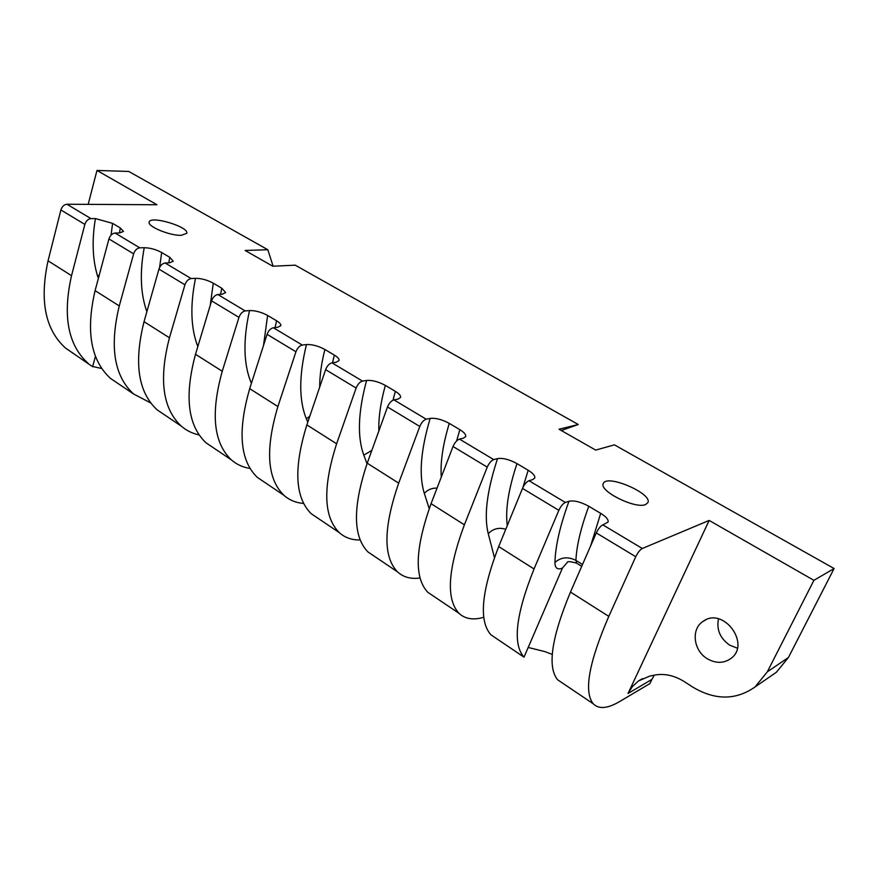 <?xml version="1.0" encoding="UTF-8"?>
<svg xmlns="http://www.w3.org/2000/svg" width="878" height="878" viewBox="0 0 878 878"><rect width="100%" height="100%" fill="white"/><g stroke="black" fill="none" stroke-linecap="round" stroke-linejoin="round"><path stroke-width="1.32" d="M88.173 204.365L96.975 170.453L128.748 171.44L267.834 249.736L245.127 250.471L272.784 266.221L295.249 265.178L578.273 424.513L559.045 429.221L595.701 450.096L614.402 444.85L834.1 568.538L813.917 580.325L709.161 520.434L642.301 548.487C639.996 549.782 637.812 552.525 635.749 556.718L596.305 532.924C598.302 528.786 600.486 526.098 602.846 524.879L642.301 548.487M561.305 430.505L578.273 424.513M567.967 686.761L557.695 679.835C547.17 667.181 551.428 637.922 570.47 592.068L608.794 616.378C588.853 662.561 583.661 691.699 593.221 703.783C598.807 709.424 607.664 708.645 619.813 701.445L649.918 683.578L651.904 679.396L628.033 693.477L709.161 520.434M552.262 654.417L545.019 651.641L528.194 647.459M577.252 563.555L576.648 563.182C570.349 561.404 567.21 561.185 567.221 562.502L562.436 568.077L524.001 657.172L511.874 648.952M645.571 504.565L647.854 502.699C652.914 493.59 606.391 473.67 603.329 483.548C598.587 490.868 635.354 509.295 645.571 504.565M110.891 378.692L130.646 392.005M92.662 366.51L101.694 368.486M95.439 356.303L92.607 366.686L65.74 348.259C45.272 329.93 39.378 300.781 48.06 260.799L60.889 209.963C62.053 206.484 64.072 204.585 66.947 204.245L90.939 218.611L95.428 218.578L112.593 223.352L120.286 227.929L123.48 231.43L119.518 232.966L115.051 233.032C112.197 233.427 110.167 235.403 108.938 238.937L95.098 290.629C85.638 331.236 90.818 360.529 110.639 378.517L110.88 378.725M524.001 657.172L523.859 657.029C512.445 643.837 515.836 614.49 534.043 568.977L558.836 510.327C560.768 506.222 562.941 503.599 565.355 502.457L568.977 501.261C574.135 500.23 580.731 501.898 588.798 506.277L600.695 513.345C606.16 516.736 608.619 519.655 608.07 522.081L602.846 524.879M96.975 170.453L156.964 204.75L66.947 204.245M150.665 402.925L133.643 394.024C114.173 376.223 109.388 346.865 119.265 305.95L133.632 253.841C134.894 250.263 136.935 248.254 139.778 247.826L144.212 247.706C150.127 247.848 155.944 249.451 161.684 252.513L169.761 257.32L173.262 261.216L169.531 262.818L165.13 262.994C162.309 263.466 160.246 265.507 158.951 269.107L144.036 321.666C133.719 362.888 138.109 392.301 157.206 409.905L165.097 415.228M199.087 434.939C192.414 433.502 186.498 430.571 181.34 426.17C162.639 408.786 158.677 379.318 169.443 337.778L184.929 284.779C186.268 281.136 188.331 279.061 191.141 278.556L195.509 278.326C201.369 278.348 207.296 279.972 213.288 283.177L221.794 288.236L225.657 292.572L222.156 294.24L217.832 294.525C215.044 295.074 212.959 297.181 211.587 300.858L195.509 354.295C184.259 396.165 187.771 425.676 206.056 442.83L213.65 447.945M249.978 468.424C242.888 467.337 236.687 464.495 231.375 459.896C213.552 442.995 210.511 413.45 222.255 371.262L238.959 317.375C240.374 313.655 242.46 311.503 245.225 310.922L249.517 310.571C255.311 310.461 261.348 312.085 267.614 315.454L276.581 320.777C279.621 322.643 281.048 324.256 280.85 325.628L277.613 327.34L273.365 327.757C270.622 328.383 268.525 330.578 267.066 334.331L249.703 388.669C237.444 431.186 239.99 460.763 257.342 477.391L264.596 482.285M303.569 503.423C295.963 502.842 289.422 500.142 283.956 495.335C267.11 478.982 265.101 449.393 277.898 406.547L295.941 351.749C297.444 347.962 299.552 345.723 302.273 345.054L306.466 344.56C312.173 344.308 318.319 345.943 324.893 349.488L334.342 355.107C337.745 357.181 339.325 358.992 339.073 360.529L336.12 362.263L331.972 362.823C329.283 363.547 327.165 365.819 325.617 369.649L306.861 424.908C293.493 468.084 294.953 497.694 311.251 513.729L318.132 518.371M360.134 539.97C351.869 540.113 344.911 537.665 339.259 532.606C323.532 516.901 322.654 487.29 336.625 443.785L356.128 388.054C357.719 384.191 359.848 381.864 362.515 381.096L366.598 380.448C372.206 380.031 378.451 381.689 385.354 385.409L395.352 391.347C399.161 393.684 400.917 395.715 400.609 397.438L397.943 399.161L393.915 399.885C391.292 400.708 389.152 403.079 387.505 406.975L367.224 463.189C352.627 507.023 352.89 536.623 368.003 551.977L374.456 556.334M420.024 577.998C410.871 579.26 403.364 577.219 397.514 571.874C383.049 556.893 383.445 527.316 398.689 483.141L419.794 426.456C421.484 422.516 423.635 420.101 426.225 419.212L430.176 418.411C435.664 417.807 442.029 419.464 449.284 423.394L459.852 429.671C464.144 432.316 466.097 434.599 465.724 436.52L463.364 438.21L459.479 439.11C456.922 440.054 454.771 442.523 453.026 446.496L431.065 503.676C415.129 548.179 414.054 577.724 427.816 592.299L433.798 596.327M483.745 617.3C473.308 620.318 465.044 618.979 458.953 613.283C445.925 599.136 447.736 569.646 464.385 524.803L487.246 467.14C489.057 463.123 491.219 460.61 493.721 459.6L497.53 458.612C502.853 457.8 509.339 459.468 516.988 463.617L528.194 470.268C533.023 473.264 535.207 475.832 534.757 477.994L532.716 479.607L528.995 480.705C526.537 481.781 524.375 484.349 522.498 488.409L498.693 546.555C481.287 591.739 478.708 621.174 490.956 634.849L496.388 638.515M181.274 235.315L186.74 233.318C189.461 226.952 150.237 215.154 149.183 222.057C147.076 226.381 169.992 235.875 181.274 235.315M90.939 218.611C88.074 218.973 86.044 220.905 84.859 224.417L60.889 209.963M48.06 260.799L71.524 275.681L84.859 224.417M71.524 275.681C62.459 315.97 68.001 345.197 88.151 363.36M570.47 592.068L596.305 532.924M608.794 616.378L635.749 556.718M74.114 353.9L65.74 348.259M737.322 648.183L729.673 645.154C720.059 638.306 716.338 629.548 718.511 618.858M707.273 658.73C693.291 650.576 690.876 628.846 703.146 621.328C723.351 606.204 751.634 644.595 730.441 658.818C723.285 663.516 715.57 663.483 707.273 658.73M813.917 580.325L767.328 671.824L755.014 686.991C735.962 700.249 715.383 700.381 693.269 687.397L684.05 681.482C673.975 675.259 663.889 673.185 653.781 675.237L649.599 676.159L638.602 680.889L632.511 686.431L628.033 693.477M273.102 266.199L267.834 249.736M767.328 671.824L788.422 657.501L834.1 568.538M788.422 657.501L776.339 672.296L771.268 675.786M654.34 675.116L651.904 679.396M562.436 568.077C557.497 570.096 554.995 568.22 554.94 562.436C555.368 546.072 560.054 525.67 568.977 501.261M581.719 566.321L576.648 563.182L575.913 560.394C568.055 556.422 561.064 557.102 554.94 562.436M582.52 564.488L575.913 560.394C576.572 545.82 580.863 527.777 588.798 506.277M590.609 545.984L600.695 513.345M115.051 233.032L139.778 247.826M165.13 262.994L191.141 278.556M217.832 294.525L245.225 310.922M273.365 327.757L302.273 345.054M331.972 362.823L362.515 381.096M393.915 399.885L426.225 419.212M459.479 439.11L493.721 459.6M528.995 480.705L565.355 502.457M120.286 227.929L119.496 232.966M95.428 218.578C91.773 240.32 92.508 259.526 97.612 276.197L99.258 275.121M112.593 223.352L111.056 235.117M97.612 276.197L98.413 278.249M497.53 458.612C486.895 491.011 483.811 516.044 488.267 533.714L494.446 557.563M498.693 546.555L534.043 568.977M507.275 525.615C505.201 509.942 508.439 489.276 516.988 463.617M528.194 470.268L522.904 487.488M441.294 477.05C440.229 462.245 442.896 444.356 449.284 423.394M459.852 429.671L456.615 440.943M430.176 418.411C420.661 450.359 418.707 475.338 424.315 493.337L429.21 508.647M378.857 430.944C378.44 417.632 380.613 402.453 385.354 385.409M395.352 391.347L393.026 400.17M366.598 380.448C358.081 411.958 357.148 436.849 363.788 455.111L367.004 463.782M319.68 387.154C319.68 375.674 321.425 363.119 324.893 349.488M334.342 355.107L332.521 362.746M306.466 344.56C298.86 375.619 298.838 400.39 306.4 418.872L307.783 422.197M263.521 345.416L267.614 315.454M276.581 320.777L275.11 327.582M251.404 383.346C243.502 364.765 242.877 340.499 249.517 310.571M210.226 305.39L213.288 283.177M221.794 288.236L220.597 294.339M197.824 346.58C190.767 328.306 189.988 305.555 195.509 278.326M159.587 267.483L161.684 252.513M169.761 257.32L168.796 262.851M146.878 311.668C140.513 293.9 139.624 272.586 144.212 247.706M306.4 418.872L309.846 416.106M363.788 455.111L371.833 450.414M424.315 493.337C427.696 489.694 431.943 487.948 437.046 488.091M488.267 533.714C493.14 528.655 498.978 527.184 505.772 529.28M95.098 290.629L119.265 305.95M144.036 321.666L169.443 337.778M431.065 503.676L464.385 524.803M558.836 510.327L522.498 488.409M487.246 467.14L453.026 446.496M133.632 253.841L108.938 238.937M419.794 426.456L387.505 406.975M367.224 463.189L398.689 483.141M356.128 388.054L325.617 369.649M306.861 424.908L336.625 443.785M295.941 351.749L267.066 334.331M249.703 388.669L277.898 406.547M238.959 317.375L211.587 300.858M195.509 354.295L222.255 371.262M184.929 284.779L158.951 269.107M557.695 679.835L593.221 703.783M490.956 634.849L523.859 657.029M705.769 619.879L703.146 621.328M110.639 378.517L133.643 394.024M157.206 409.905L181.34 426.17M427.816 592.299L458.953 613.283M755.014 686.991L776.339 672.296M642.542 678.595L638.602 680.889M368.003 551.977L397.514 571.874M311.251 513.729L339.259 532.606M257.342 477.391L283.956 495.335M206.056 442.83L231.375 459.896"/></g></svg>
